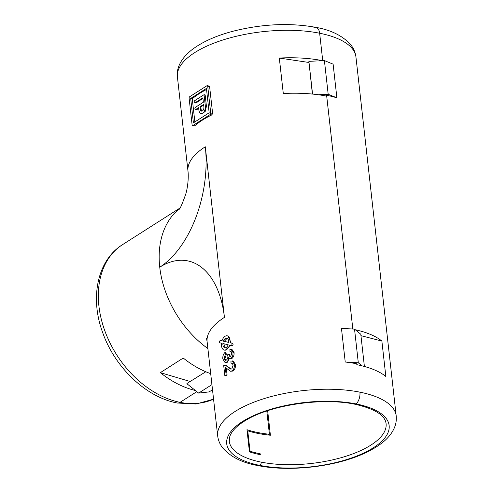 <?xml version="1.0" encoding="UTF-8"?>
<svg xmlns="http://www.w3.org/2000/svg" width="493" height="493" viewBox="0 0 493 493"><rect width="100%" height="100%" fill="white"/><g stroke="black" fill="none" stroke-linecap="round" stroke-linejoin="round"><path stroke-width="0.74" d="M232.024 345.63L231.051 345.439L232.024 345.63C233.177 345.069 233.368 344.28 232.591 343.27L230.977 342.9L228 335.98L227.199 335.819A7.284 4.203 -78.7 0 0 221.986 340.836L220.513 340.49A1.214 0.703 -78.7 0 0 220.5 340.49A1.214 0.703 -78.7 0 0 219.576 341.532A1.214 0.703 -78.7 0 0 220.007 342.869L221.486 343.214A7.284 4.203 -78.7 0 0 224.346 350.104A7.284 4.203 -78.7 0 0 229.559 345.088L231.032 345.433A1.214 0.703 -78.7 0 0 231.051 345.439A1.214 0.703 -78.7 0 0 231.969 344.391A1.214 0.703 -78.7 0 0 231.537 343.06L230.058 342.715A7.284 4.203 -78.7 0 0 227.199 335.819M221.998 340.805L220.5 340.49M230.058 342.715L230.977 342.9M227.107 338.327L224.26 341.335L223.384 341.162L228.666 342.389A4.856 2.798 -78.7 0 0 226.725 338.204A4.856 2.798 -78.7 0 0 223.384 341.162M259.725 465.38A9.712 5.602 101.3 0 1 257.796 465.552A9.712 5.602 -78.7 0 0 259.725 465.38A2.428 1.399 -78.7 0 0 261.154 462.126A2.428 1.399 101.3 0 1 259.725 465.38A81.727 32.328 -6.4 0 1 242.457 421.57A81.727 32.328 -6.4 0 1 356.119 403.933A2.428 1.399 101.3 0 1 355.157 404.285A2.428 1.399 -78.7 0 0 356.119 403.933A9.712 5.602 -78.7 0 0 359.908 392.157A9.712 5.602 101.3 0 1 356.119 403.933A81.727 32.328 -6.4 0 1 373.392 447.743A81.727 32.328 -6.4 0 1 259.725 465.38M315.828 27.355C331.321 30.067 343.054 35.983 351.016 45.103C353.746 48.622 355.391 52.585 355.94 56.978A89.818 35.527 173.6 0 0 319.649 33.228L322.73 60.664L319.649 33.228A89.818 35.527 173.6 0 0 224.611 39.452A89.818 35.527 173.6 0 0 177.425 77C176.223 69.168 180.204 59.006 191.734 49.898C202.198 41.899 216.162 35.625 233.633 31.071C262.547 23.91 289.946 22.672 315.828 27.355A9.712 5.602 101.3 0 1 319.649 33.228A9.712 5.602 -78.7 0 0 315.828 27.355A9.712 5.602 -78.7 0 0 313.899 27.528M194.852 121.919L192.258 98.779A89.818 35.527 -6.4 0 1 206.542 89.479M205.162 94.902L206.438 106.309L205.341 106.094A5.46 3.149 101.3 0 1 201.045 113.501A5.46 3.149 101.3 0 1 198.895 110.198L198.611 107.653L195.746 109.477A1.214 0.703 101.3 0 1 195.388 109.557A1.214 0.703 101.3 0 1 194.901 108.534A1.214 0.703 101.3 0 1 195.499 107.258L203.375 102.242L202.876 97.811L195 102.827A1.214 0.703 101.3 0 1 194.643 102.908A1.214 0.703 101.3 0 1 194.156 101.885A1.214 0.703 101.3 0 1 194.753 100.615L204.059 94.681L205.162 94.902M201.045 113.501L201.828 113.655L205.162 111.584L206.438 106.309M198.685 108.306A89.818 35.527 173.6 0 0 196.762 109.68L195.388 109.557M194.643 102.908L196.017 103.031A89.818 35.527 -6.4 0 1 202.956 98.495M355.299 329.749A89.818 35.527 -6.4 0 1 381.872 341.057L385.846 376.51A89.818 35.527 173.6 0 0 356.827 364.684L356.729 363.797A89.818 35.527 -6.4 0 0 345.229 362.01L341.452 328.332L354.529 329.114L358.306 362.793L345.229 362.01M318.318 94.748L328.184 94.262L336.892 97.83A89.818 35.527 173.6 0 0 326.606 95.266L352.828 329.01L326.711 96.147A89.818 35.527 173.6 0 0 283.29 93.504L279.315 58.051A89.818 35.527 -6.4 0 1 322.595 60.67M224.346 350.104L225.221 350.283L230.41 345.291M226.293 368.018L227.088 375.093A89.818 35.527 173.6 0 0 225.948 375.937L224.845 375.721L223.705 365.578L226.287 365.436L231.155 369.146M232.394 363.199L231.02 363.261L230.927 361.19L232.388 360.913L234.311 364.358L235.407 364.58C235.666 367.445 234.834 369.608 232.918 371.063L230.404 371.254L225.276 367.316L226.133 374.902L224.845 375.721M232.388 360.913L233.331 361.104L235.407 364.58M229.405 358.485L227.372 362.232L224.981 362.447L222.83 358.953C222.62 356.106 223.378 353.894 225.11 352.329L225.96 352.495L226.305 354.399L224.974 358.485L223.988 358.288L225.258 360.34L226.33 360.069C227.476 359.194 227.988 357.826 227.871 355.977L227.587 354.775L229.559 354.399L230.33 356.63M231.162 351.651L229.984 351.564L229.886 349.494L231.112 349.371L232.967 352.396L234.064 352.612C234.261 355.25 233.497 357.24 231.772 358.602L230.619 358.83M231.112 349.371L232.055 349.562L234.064 352.612M227.372 362.232L224.981 362.447M224.974 358.485L225.745 360.328M207.732 86.404L210.714 112.989A1.214 0.703 101.3 0 1 210.123 114.555L192.942 125.505A1.214 0.703 101.3 0 1 192.584 125.586A1.214 0.703 101.3 0 1 192.104 124.852L189.121 98.267A1.214 0.703 101.3 0 1 189.713 96.702L206.894 85.751A1.214 0.703 101.3 0 1 207.257 85.671A1.214 0.703 101.3 0 1 207.732 86.404L209.63 86.786L208.625 86.096M209.63 86.786L212.612 113.372L211.854 114.9A89.818 35.527 -6.4 0 0 194.673 125.851L192.942 125.505M192.584 125.586L194.673 125.851M266.805 410.983L269.418 434.265A78.892 31.207 -6.4 0 1 246.962 429.693L249.452 451.847A78.892 31.207 -6.4 0 0 260.316 454.688L260.218 453.8A78.892 31.207 -6.4 0 1 250.025 451.181L249.421 451.57M213.561 399.182L196.078 404.001L177.153 403.003C145.792 397.13 114.727 367.211 102.643 332.473C89.794 297.945 97.195 260.347 122.578 244.627A89.818 64.201 57.5 0 0 104.855 330.902A89.818 64.201 57.5 0 0 180.05 402.343A9.712 5.602 101.3 0 1 177.153 403.003A9.712 5.602 -78.7 0 0 180.05 402.343L196.83 391.652L180.05 402.343A89.818 64.201 57.5 0 0 213.561 399.139M195.394 390.505A89.818 64.201 -122.5 0 1 160.336 372.646L183.242 358.047A89.818 64.201 57.5 0 0 210.702 373.663M268.247 435.011L269.418 434.265M279.315 58.051L308.852 62.457M160.336 372.646L190.138 381.477M362.035 365.843L358.306 362.793M354.529 329.114L360.79 334.242L364.401 366.465M234.311 364.358C234.588 367.248 233.842 369.43 232.08 370.896L230.404 371.254M232.08 370.896L232.918 371.063M228.678 367.131L227.883 366.977L230.755 369.115L231.846 368.918L233.146 365.054L231.993 363.002L231.02 363.261M225.356 365.251L227.883 366.977M227.088 375.093L226.133 374.902M232.967 352.396C233.189 355.04 232.505 357.049 230.915 358.429L229.849 358.676L228.69 357.579C228.549 359.711 227.834 361.209 226.546 362.065M226.305 354.399L225.461 354.233L223.988 358.288M225.11 352.329L225.461 354.233M230.915 358.429L231.772 358.602M228.77 354.245L229.904 356.673L230.65 356.47L231.815 353.191L230.773 351.466L229.984 351.564M228.789 354.541L229.572 354.695M224.26 341.335L228.666 342.364M228.167 344.767L222.879 343.535A4.856 2.798 -78.7 0 0 224.82 347.725A4.856 2.798 -78.7 0 0 228.167 344.767M223.81 343.75L225.264 347.75M190.68 98.464L206.425 88.426L209.161 112.798L193.41 122.837L190.68 98.464L192.258 98.779M203.701 105.138A89.818 35.527 173.6 0 0 200.824 106.895L201.107 109.44L201.933 111.122M200.041 106.734L203.621 104.454L203.905 107.006A3.032 1.75 101.3 0 1 201.526 111.122A3.032 1.75 101.3 0 1 200.331 109.286L200.041 106.734L200.824 106.895M205.341 106.094L204.059 94.681M186.927 383.529A10.563 7.549 -122.5 0 1 187.174 383.363L205.791 371.753M336.892 97.83L333.114 64.152L324.406 60.584L308.889 61.354L312.556 94.077M247.129 431.184L247.739 430.802L250.025 451.181M247.739 430.802A78.892 31.207 173.6 0 0 270.398 435.239L267.65 410.706M326.606 95.266L325.565 95.925M260.218 453.8L259.189 454.46M212.508 389.76L209.161 391.898L198.648 393.1L186.952 383.764M381.872 341.057L360.95 335.671M211.935 384.632L198.648 393.1M328.184 94.262L324.406 60.584M312.396 94.064L308.889 61.354M231.537 343.06L232.591 343.27M221.659 340.725L220.513 340.49M217.684 435.929A89.818 35.527 -6.4 0 1 264.87 398.381A89.818 35.527 -6.4 0 1 359.908 392.157A89.818 35.527 -6.4 0 1 396.199 415.907C396.631 420.264 395.928 424.442 394.086 428.442C389.661 437.963 380.473 445.955 363.286 453.843C334.248 466.988 288.91 472.023 257.796 465.552C242.303 462.841 230.57 456.925 222.608 447.798C219.878 444.279 218.239 440.323 217.684 435.929L207.122 341.766A89.818 35.527 173.6 0 1 224.432 317.375L205.291 146.772A89.818 35.527 173.6 0 0 187.987 171.163L177.425 77M229.276 441.266A78.892 31.207 173.6 0 0 261.154 462.126A78.892 31.207 173.6 0 0 344.632 456.66A78.892 31.207 173.6 0 0 386.081 423.678C385.144 415.285 374.834 408.82 355.157 404.285C323.044 397.346 271.982 404.648 246.827 419.697C241.422 422.803 237.232 426.014 234.249 429.317C231.802 432.059 230.256 434.678 229.609 437.174L229.276 441.266M179.6 208.564A89.818 64.201 -122.5 0 0 159.744 267.206A89.818 64.201 57.5 0 0 207.886 348.582M224.432 317.375A93.46 53.903 101.3 0 0 159.744 267.206A93.46 53.903 -78.7 0 0 205.291 146.772M210.123 114.555L211.854 114.9M210.714 112.989L212.612 113.372M200.331 109.286L201.107 109.44M195 102.827L196.017 103.031M195.746 109.477L196.762 109.68M122.578 244.627L179.933 208.071M206.499 338.303L207.122 341.766M179.051 209.309L179.045 209.315C179.828 209.507 182.065 204.447 185.75 194.143C187.691 187.741 188.764 177.726 187.987 171.163M230.656 358.836L229.849 358.676M207.257 85.671L209.063 86.035M355.94 56.978L396.199 415.907"/></g></svg>
